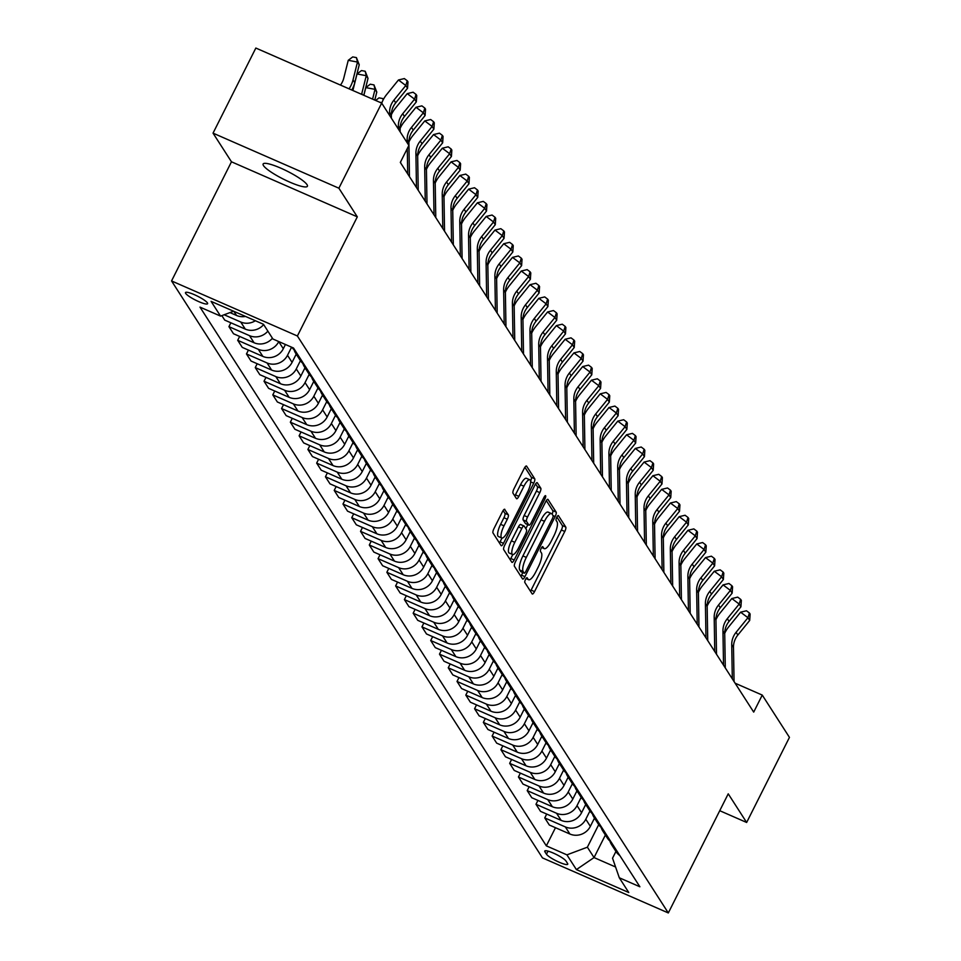<?xml version="1.0" encoding="UTF-8"?>
<svg xmlns="http://www.w3.org/2000/svg" width="961" height="961" viewBox="0 0 961 961"><rect width="100%" height="100%" fill="white"/><g stroke="black" fill="none" stroke-linecap="round" stroke-linejoin="round"><path stroke-width="1.44" d="M525.535 579.399A2.655 0.757 113.6 0 0 524.838 582.486L532.154 593.874A3.796 1.081 113.6 0 0 532.31 594.018A3.796 1.081 113.6 0 0 534.532 591.604L564.78 531.469A3.796 1.081 113.6 0 0 565.765 527.06L558.449 515.673A2.655 0.757 113.6 0 0 558.341 515.577A2.655 0.757 113.6 0 0 556.791 517.258A2.655 0.757 113.6 0 0 556.095 520.345L557.044 521.823A12.157 3.46 113.6 0 1 553.872 535.938L551.35 540.959A12.157 3.46 113.6 0 1 544.274 548.671A12.157 3.46 113.6 0 1 543.77 548.214L542.821 546.749A2.655 0.757 113.6 0 0 542.713 546.641A2.655 0.757 113.6 0 0 541.163 548.335A2.655 0.757 113.6 0 0 540.466 551.422L541.415 552.899A12.157 3.46 113.6 0 1 538.244 567.014L535.721 572.023A12.157 3.46 113.6 0 1 528.646 579.735A12.157 3.46 113.6 0 1 528.142 579.291L527.193 577.813A2.655 0.757 113.6 0 0 527.084 577.717A2.655 0.757 113.6 0 0 525.535 579.399M263.494 165.616A24.782 4.409 -153.3 0 0 286.534 180.656A24.782 4.409 -153.3 0 0 307.4 186.266A24.782 4.409 -153.3 0 0 307.027 184.656A24.782 4.409 -153.3 0 0 284 169.616A24.782 4.409 -153.3 0 0 263.122 164.007A24.782 4.409 -153.3 0 0 263.494 165.616M185.665 293.381A12.385 2.21 -153.3 0 0 197.185 300.913A12.385 2.21 -153.3 0 0 207.612 303.712A12.385 2.21 -153.3 0 0 207.432 302.907A12.385 2.21 -153.3 0 0 195.912 295.387A12.385 2.21 -153.3 0 0 185.485 292.576A12.385 2.21 -153.3 0 0 185.665 293.381M504.837 509.402A3.796 1.081 113.6 0 0 504.681 509.258A3.796 1.081 113.6 0 0 502.471 511.672L493.99 528.55A3.796 1.081 113.6 0 0 492.993 532.959L501.125 545.608A3.796 1.081 113.6 0 0 501.282 545.74A3.796 1.081 113.6 0 0 503.492 543.337L533.739 483.191A3.796 1.081 113.6 0 0 534.724 478.782L526.604 466.133A3.796 1.081 113.6 0 0 526.448 466.001A3.796 1.081 113.6 0 0 524.238 468.403L513.979 488.789A3.796 1.081 113.6 0 0 512.994 493.197L516.465 498.615A3.796 1.081 113.6 0 0 516.622 498.747A3.796 1.081 113.6 0 0 518.844 496.344L523.925 486.23A10.163 2.883 113.6 0 1 529.835 479.791A10.163 2.883 113.6 0 1 527.613 491.972L507.696 531.565A10.163 2.883 113.6 0 1 501.774 538.004A10.163 2.883 113.6 0 1 504.008 525.823L507.324 519.228A3.796 1.081 113.6 0 0 508.321 514.82L504.477 509.246M357.312 216.85L338.885 188.2L381.685 103.103L255.842 48.05L213.042 133.147L231.469 161.796L171.551 280.936L297.393 335.99L357.312 216.85L231.469 161.796M719.741 810.7L746.649 822.472L728.234 793.822L668.315 912.95L297.393 335.99M746.649 822.472L789.449 737.375L762.253 695.079L735.129 683.211M381.685 103.103L408.881 145.411L400.317 162.421L753.7 712.101L762.253 695.079M515.408 561.873A3.796 1.081 113.6 0 0 514.423 566.281L522.544 578.93A3.796 1.081 113.6 0 0 522.7 579.075A3.796 1.081 113.6 0 0 524.922 576.66L555.17 516.525A3.796 1.081 113.6 0 0 556.155 512.105L548.022 499.468A3.796 1.081 113.6 0 0 547.866 499.324A3.796 1.081 113.6 0 0 545.656 501.738L515.408 561.873M511.841 562.269L503.708 549.62A3.796 1.081 113.6 0 1 504.693 545.211L534.941 485.065A3.796 1.081 113.6 0 1 537.151 482.662A3.796 1.081 113.6 0 1 537.319 482.806L540.791 488.212A3.796 1.081 113.6 0 1 539.806 492.621L527.529 517.018A3.796 1.081 113.6 0 0 526.544 521.427L528.85 525.018A3.796 1.081 113.6 0 0 529.006 525.162A3.796 1.081 113.6 0 0 531.217 522.748L543.986 497.354A2.655 0.757 113.6 0 1 545.536 495.672A2.655 0.757 113.6 0 1 544.959 498.855L514.207 559.999A3.796 1.081 113.6 0 1 511.997 562.401A3.796 1.081 113.6 0 1 511.841 562.269M567.555 863.458L566.017 861.056A12 2.138 -153.3 0 0 554.857 853.764A12 2.138 -153.3 0 0 544.743 851.05A12 2.138 -153.3 0 0 544.923 851.83L546.473 854.233A12 2.138 -153.3 0 0 557.632 861.524A12 2.138 -153.3 0 0 567.735 864.239A12 2.138 -153.3 0 0 567.555 863.458M171.551 280.936L542.472 857.897L668.315 912.95M615.941 851.446L612.541 858.209L619.304 877.777L639.882 886.775L293.513 348.026L272.936 339.017L263.47 324.289L211.084 301.37L220.562 316.109L199.984 307.112L546.341 845.86L566.918 854.858L587.375 847.194L598.715 824.646M619.304 877.777L628.77 892.517L576.396 869.597L566.918 854.858M338.885 188.2L213.042 133.147M605.382 835.025L594.042 857.572L615.569 866.99M587.375 847.194L594.042 857.572L576.396 869.597M239.649 336.446L237.703 340.302L258.281 349.299A15.484 14.595 -32.7 0 0 278.738 341.635L278.774 341.575M237.703 340.302L242.268 347.389L262.846 356.399A15.484 14.595 -32.7 0 0 283.303 348.735L285.429 344.482M248.418 350.092L246.472 353.948L267.05 362.946A15.484 14.595 -32.7 0 0 287.507 355.282L291.579 347.173M246.472 353.948L251.037 361.036L271.615 370.045A15.484 14.595 -32.7 0 0 292.072 362.381L296.216 354.128M257.188 363.738L255.254 367.595L275.831 376.592A15.484 14.595 -32.7 0 0 296.276 368.928L300.433 360.675M255.254 367.595L259.818 374.682L280.396 383.691A15.484 14.595 -32.7 0 0 300.841 376.027L304.997 367.775M265.969 377.385L264.023 381.241L284.6 390.238A15.484 14.595 -32.7 0 0 305.057 382.574L309.202 374.322M264.023 381.241L268.587 388.328L289.165 397.337A15.484 14.595 -32.7 0 0 309.61 389.673L313.766 381.421M274.738 391.031L272.792 394.887L293.369 403.884A15.484 14.595 -32.7 0 0 313.827 396.22L317.983 387.968M272.792 394.887L277.357 401.974L297.934 410.984A15.484 14.595 -32.7 0 0 318.391 403.32L322.536 395.067M283.507 404.677L281.573 408.533L302.15 417.53A15.484 14.595 -32.7 0 0 322.596 409.866L326.752 401.614M281.573 408.533L286.138 415.62L306.715 424.63A15.484 14.595 -32.7 0 0 327.16 416.966L331.317 408.713M292.288 418.323L290.342 422.179L310.92 431.177A15.484 14.595 -32.7 0 0 331.377 423.513L335.521 415.26M290.342 422.179L294.907 429.267L315.484 438.276A15.484 14.595 -32.7 0 0 335.93 430.612L340.086 422.36M301.057 431.969L299.111 435.826L319.689 444.823A15.484 14.595 -32.7 0 0 340.146 437.159L344.302 428.906M299.111 435.826L303.676 442.913L324.253 451.922A15.484 14.595 -32.7 0 0 344.711 444.258L348.855 436.006M309.826 445.616L307.892 449.472L328.47 458.469A15.484 14.595 -32.7 0 0 348.915 450.805L353.071 442.553M307.892 449.472L312.445 456.559L333.023 465.568A15.484 14.595 -32.7 0 0 353.48 457.904L357.636 449.652M318.608 459.262L316.662 463.118L337.239 472.115A15.484 14.595 -32.7 0 0 357.696 464.451L361.841 456.199M316.662 463.118L321.226 470.205L341.804 479.215A15.484 14.595 -32.7 0 0 362.249 471.551L366.405 463.298M327.377 472.908L325.431 476.764L346.008 485.761A15.484 14.595 -32.7 0 0 366.465 478.097L370.622 469.845M325.431 476.764L329.995 483.851L350.573 492.861A15.484 14.595 -32.7 0 0 371.03 485.197L375.174 476.944M336.146 486.554L334.212 490.41L354.789 499.408A15.484 14.595 -32.7 0 0 375.234 491.744L379.391 483.491M334.212 490.41L338.765 497.498L359.342 506.507A15.484 14.595 -32.7 0 0 379.799 498.843L383.956 490.59M344.927 500.2L342.981 504.057L363.558 513.054A15.484 14.595 -32.7 0 0 384.016 505.39L388.16 497.137M342.981 504.057L347.546 511.156L368.123 520.153A15.484 14.595 -32.7 0 0 388.568 512.489L392.725 504.237M353.696 513.847L351.75 517.703L372.327 526.7A15.484 14.595 -32.7 0 0 392.785 519.036L396.941 510.784M351.75 517.703L356.315 524.802L376.892 533.799A15.484 14.595 -32.7 0 0 397.349 526.135L401.494 517.883M362.465 527.493L360.531 531.349L381.109 540.346A15.484 14.595 -32.7 0 0 401.554 532.682L405.71 524.43M360.531 531.349L365.084 538.448L385.661 547.446A15.484 14.595 -32.7 0 0 406.119 539.782L410.275 531.529M371.246 541.139L369.3 544.995L389.878 553.992A15.484 14.595 -32.7 0 0 410.335 546.328L414.479 538.076M369.3 544.995L373.865 552.095L394.442 561.092A15.484 14.595 -32.7 0 0 414.888 553.428L419.044 545.175M380.015 554.785L378.069 558.641L398.647 567.639A15.484 14.595 -32.7 0 0 419.104 559.975L423.26 551.722M378.069 558.641L382.634 565.741L403.212 574.738A15.484 14.595 -32.7 0 0 423.669 567.074L427.813 558.821M388.785 568.431L386.851 572.288L407.428 581.285A15.484 14.595 -32.7 0 0 427.873 573.621L432.03 565.368M386.851 572.288L391.403 579.387L411.981 588.384A15.484 14.595 -32.7 0 0 432.438 580.72L436.594 572.468M397.566 582.078L395.62 585.934L416.197 594.931A15.484 14.595 -32.7 0 0 436.654 587.267L440.799 579.015M395.62 585.934L400.184 593.033L420.762 602.03A15.484 14.595 -32.7 0 0 441.207 594.366L445.363 586.114M406.335 595.724L404.389 599.58L424.966 608.577A15.484 14.595 -32.7 0 0 445.423 600.913L449.58 592.661M404.389 599.58L408.954 606.679L429.531 615.677A15.484 14.595 -32.7 0 0 449.988 608.013L454.133 599.76M415.104 609.37L413.17 613.226L433.747 622.223A15.484 14.595 -32.7 0 0 454.193 614.559L458.349 606.307M413.17 613.226L417.723 620.325L438.3 629.323A15.484 14.595 -32.7 0 0 458.757 621.659L462.914 613.406M423.873 623.016L421.939 626.872L442.516 635.87A15.484 14.595 -32.7 0 0 462.974 628.206L467.118 619.953M421.939 626.872L426.504 633.972L447.081 642.969A15.484 14.595 -32.7 0 0 467.526 635.305L471.683 627.053M432.654 636.662L430.708 640.519L451.286 649.516A15.484 14.595 -32.7 0 0 471.743 641.852L475.899 633.599M430.708 640.519L435.273 647.618L455.85 656.615A15.484 14.595 -32.7 0 0 476.308 648.951L480.452 640.699M441.423 650.309L439.489 654.165L460.067 663.162A15.484 14.595 -32.7 0 0 480.512 655.498L484.668 647.246M439.489 654.165L444.042 661.264L464.619 670.261A15.484 14.595 -32.7 0 0 485.077 662.597L489.221 654.345M450.192 663.955L448.258 667.811L468.836 676.808A15.484 14.595 -32.7 0 0 489.281 669.144L493.437 660.892M448.258 667.811L452.823 674.91L473.401 683.908A15.484 14.595 -32.7 0 0 493.846 676.244L498.002 667.991M458.974 677.601L457.028 681.457L477.605 690.454A15.484 14.595 -32.7 0 0 498.062 682.79L502.219 674.538M457.028 681.457L461.592 688.557L482.17 697.554A15.484 14.595 -32.7 0 0 502.627 689.89L506.771 681.637M467.743 691.247L465.809 695.103L486.386 704.101A15.484 14.595 -32.7 0 0 506.831 696.437L510.988 688.184M465.809 695.103L470.361 702.203L490.939 711.2A15.484 14.595 -32.7 0 0 511.396 703.536L515.54 695.283M476.512 704.893L474.578 708.75L495.155 717.747A15.484 14.595 -32.7 0 0 515.601 710.083L519.757 701.83M474.578 708.75L479.143 715.849L499.72 724.846A15.484 14.595 -32.7 0 0 520.165 717.182L524.322 708.93M485.293 718.54L483.347 722.396L503.924 731.393A15.484 14.595 -32.7 0 0 524.382 723.729L528.526 715.477M483.347 722.396L487.912 729.495L508.489 738.492A15.484 14.595 -32.7 0 0 528.946 730.828L533.091 722.576M494.062 732.186L492.128 736.042L512.706 745.039A15.484 14.595 -32.7 0 0 533.151 737.375L537.307 729.123M492.128 736.042L496.681 743.141L517.258 752.139A15.484 14.595 -32.7 0 0 537.716 744.475L541.86 736.222M502.831 745.832L500.897 749.688L521.475 758.685A15.484 14.595 -32.7 0 0 541.92 751.022L546.076 742.769M500.897 749.688L505.462 756.787L526.039 765.785A15.484 14.595 -32.7 0 0 546.485 758.121L550.641 749.868M511.612 759.478L509.666 763.334L530.244 772.332A15.484 14.595 -32.7 0 0 550.701 764.668L554.845 756.415M509.666 763.334L514.231 770.434L534.809 779.431A15.484 14.595 -32.7 0 0 555.266 771.767L559.41 763.514M520.381 773.125L518.435 776.981L539.013 785.978A15.484 14.595 -32.7 0 0 559.47 778.314L563.626 770.061M518.435 776.981L523 784.08L543.578 793.077A15.484 14.595 -32.7 0 0 564.035 785.413L568.179 777.161M529.151 786.771L527.217 790.627L547.794 799.624A15.484 14.595 -32.7 0 0 568.239 791.96L572.396 783.708M527.217 790.627L531.781 797.726L552.359 806.723A15.484 14.595 -32.7 0 0 572.804 799.059L576.96 790.807M537.932 800.417L535.986 804.273L556.563 813.27A15.484 14.595 -32.7 0 0 577.02 805.606L581.165 797.354M535.986 804.273L540.55 811.372L561.128 820.37A15.484 14.595 -32.7 0 0 581.573 812.706L585.73 804.453M546.701 814.063L544.755 817.919L565.332 826.916A15.484 14.595 -32.7 0 0 585.79 819.252L589.946 811M544.755 817.919L549.32 825.018L569.897 834.016A15.484 14.595 -32.7 0 0 590.354 826.352L594.499 818.099M555.47 827.709L546.341 845.86M230.868 322.8L228.934 326.656L233.499 333.743L254.076 342.753A15.484 14.595 -32.7 0 0 272.431 338.236M221.847 315.628L224.718 320.097L245.295 329.106A15.484 14.595 -32.7 0 0 263.662 324.59M609.899 841.019A15.484 14.595 -32.7 0 0 611.532 844.599L616.097 851.686A15.484 14.595 -32.7 0 0 619.785 855.53M611.532 844.599A15.484 14.595 -32.7 0 0 615.22 848.431M601.13 827.373A15.484 14.595 -32.7 0 0 602.763 830.953L607.328 838.04A15.484 14.595 -32.7 0 0 611.016 841.884M602.763 830.953A15.484 14.595 -32.7 0 0 606.451 834.785M592.36 813.727A15.484 14.595 -32.7 0 0 593.994 817.306L598.547 824.394A15.484 14.595 -32.7 0 0 602.247 828.238M593.994 817.306A15.484 14.595 -32.7 0 0 597.682 821.138M583.579 800.081A15.484 14.595 -32.7 0 0 585.213 803.66L589.778 810.748A15.484 14.595 -32.7 0 0 593.466 814.592M585.213 803.66A15.484 14.595 -32.7 0 0 588.901 807.492M574.81 786.434A15.484 14.595 -32.7 0 0 576.444 790.014L581.009 797.101A15.484 14.595 -32.7 0 0 584.696 800.945M576.444 790.014A15.484 14.595 -32.7 0 0 580.132 793.846M566.041 772.788A15.484 14.595 -32.7 0 0 567.675 776.368L572.227 783.455A15.484 14.595 -32.7 0 0 575.927 787.299M567.675 776.368A15.484 14.595 -32.7 0 0 571.363 780.2M557.26 759.142A15.484 14.595 -32.7 0 0 558.894 762.722L563.458 769.809A15.484 14.595 -32.7 0 0 567.146 773.653M558.894 762.722A15.484 14.595 -32.7 0 0 562.581 766.554M548.491 745.496A15.484 14.595 -32.7 0 0 550.124 749.075L554.689 756.163A15.484 14.595 -32.7 0 0 558.377 760.007M550.124 749.075A15.484 14.595 -32.7 0 0 553.812 752.907M539.722 731.85A15.484 14.595 -32.7 0 0 541.355 735.429L545.92 742.517A15.484 14.595 -32.7 0 0 549.608 746.361M541.355 735.429A15.484 14.595 -32.7 0 0 545.043 739.261M530.94 718.203A15.484 14.595 -32.7 0 0 532.574 721.783L537.139 728.87A15.484 14.595 -32.7 0 0 540.827 732.714M532.574 721.783A15.484 14.595 -32.7 0 0 536.262 725.615M522.171 704.557A15.484 14.595 -32.7 0 0 523.805 708.137L528.37 715.224A15.484 14.595 -32.7 0 0 532.058 719.068M523.805 708.137A15.484 14.595 -32.7 0 0 527.493 711.969M513.402 690.911A15.484 14.595 -32.7 0 0 515.036 694.491L519.601 701.578A15.484 14.595 -32.7 0 0 523.289 705.422M515.036 694.491A15.484 14.595 -32.7 0 0 518.724 698.323M504.621 677.265A15.484 14.595 -32.7 0 0 506.255 680.844L510.82 687.932A15.484 14.595 -32.7 0 0 514.507 691.776M506.255 680.844A15.484 14.595 -32.7 0 0 509.955 684.676M495.852 663.619A15.484 14.595 -32.7 0 0 497.486 667.198L502.05 674.286A15.484 14.595 -32.7 0 0 505.738 678.13M497.486 667.198A15.484 14.595 -32.7 0 0 501.174 671.03M487.083 649.972A15.484 14.595 -32.7 0 0 488.717 653.552L493.281 660.639A15.484 14.595 -32.7 0 0 496.969 664.483M488.717 653.552A15.484 14.595 -32.7 0 0 492.404 657.384M478.314 636.326A15.484 14.595 -32.7 0 0 479.935 639.906L484.5 646.993A15.484 14.595 -32.7 0 0 488.188 650.837M479.935 639.906A15.484 14.595 -32.7 0 0 483.635 643.738M469.533 622.68A15.484 14.595 -32.7 0 0 471.166 626.26L475.731 633.347A15.484 14.595 -32.7 0 0 479.419 637.191M471.166 626.26A15.484 14.595 -32.7 0 0 474.854 630.092M460.763 609.034A15.484 14.595 -32.7 0 0 462.397 612.613L466.962 619.701A15.484 14.595 -32.7 0 0 470.65 623.545M462.397 612.613A15.484 14.595 -32.7 0 0 466.085 616.445M451.994 595.388A15.484 14.595 -32.7 0 0 453.628 598.967L458.181 606.055A15.484 14.595 -32.7 0 0 461.869 609.899M453.628 598.967A15.484 14.595 -32.7 0 0 457.316 602.799M443.213 581.741A15.484 14.595 -32.7 0 0 444.847 585.321L449.412 592.408A15.484 14.595 -32.7 0 0 453.099 596.252M444.847 585.321A15.484 14.595 -32.7 0 0 448.535 589.153M434.444 568.095A15.484 14.595 -32.7 0 0 436.078 571.675L440.643 578.762A15.484 14.595 -32.7 0 0 444.33 582.606M436.078 571.675A15.484 14.595 -32.7 0 0 439.766 575.507M425.675 554.449A15.484 14.595 -32.7 0 0 427.309 558.029L431.861 565.116A15.484 14.595 -32.7 0 0 435.549 568.96M427.309 558.029A15.484 14.595 -32.7 0 0 430.996 561.861M416.894 540.803A15.484 14.595 -32.7 0 0 418.528 544.382L423.092 551.47A15.484 14.595 -32.7 0 0 426.78 555.314M418.528 544.382A15.484 14.595 -32.7 0 0 422.215 548.214M408.125 527.157A15.484 14.595 -32.7 0 0 409.758 530.736L414.323 537.824A15.484 14.595 -32.7 0 0 418.011 541.668M409.758 530.736A15.484 14.595 -32.7 0 0 413.446 534.568M399.356 513.51A15.484 14.595 -32.7 0 0 400.989 517.09L405.542 524.177A15.484 14.595 -32.7 0 0 409.23 528.021M400.989 517.09A15.484 14.595 -32.7 0 0 404.677 520.922M390.574 499.864A15.484 14.595 -32.7 0 0 392.208 503.444L396.773 510.531A15.484 14.595 -32.7 0 0 400.461 514.375M392.208 503.444A15.484 14.595 -32.7 0 0 395.896 507.276M381.805 486.218A15.484 14.595 -32.7 0 0 383.439 489.798L388.004 496.885A15.484 14.595 -32.7 0 0 391.692 500.729M383.439 489.798A15.484 14.595 -32.7 0 0 387.127 493.63M373.036 472.572A15.484 14.595 -32.7 0 0 374.67 476.151L379.223 483.239A15.484 14.595 -32.7 0 0 382.91 487.083M374.67 476.151A15.484 14.595 -32.7 0 0 378.358 479.983M364.255 458.926A15.484 14.595 -32.7 0 0 365.889 462.505L370.453 469.593A15.484 14.595 -32.7 0 0 374.141 473.437M365.889 462.505A15.484 14.595 -32.7 0 0 369.577 466.337M355.486 445.279A15.484 14.595 -32.7 0 0 357.12 448.847L361.684 455.946A15.484 14.595 -32.7 0 0 365.372 459.79M357.12 448.847A15.484 14.595 -32.7 0 0 360.807 452.691M346.717 431.633A15.484 14.595 -32.7 0 0 348.35 435.201L352.903 442.3A15.484 14.595 -32.7 0 0 356.591 446.144M348.35 435.201A15.484 14.595 -32.7 0 0 352.038 439.045M337.936 417.987A15.484 14.595 -32.7 0 0 339.569 421.555L344.134 428.654A15.484 14.595 -32.7 0 0 347.822 432.498M339.569 421.555A15.484 14.595 -32.7 0 0 343.257 425.399M329.167 404.341A15.484 14.595 -32.7 0 0 330.8 407.908L335.365 415.008A15.484 14.595 -32.7 0 0 339.053 418.852M330.8 407.908A15.484 14.595 -32.7 0 0 334.488 411.752M320.397 390.695A15.484 14.595 -32.7 0 0 322.031 394.262L326.584 401.362A15.484 14.595 -32.7 0 0 330.284 405.206M322.031 394.262A15.484 14.595 -32.7 0 0 325.719 398.106M311.616 377.048A15.484 14.595 -32.7 0 0 313.25 380.616L317.815 387.715A15.484 14.595 -32.7 0 0 321.503 391.559M313.25 380.616A15.484 14.595 -32.7 0 0 316.938 384.46M302.847 363.402A15.484 14.595 -32.7 0 0 304.481 366.97L309.046 374.069A15.484 14.595 -32.7 0 0 312.733 377.913M304.481 366.97A15.484 14.595 -32.7 0 0 308.169 370.814M294.078 349.756A15.484 14.595 -32.7 0 0 295.712 353.324L300.264 360.423A15.484 14.595 -32.7 0 0 303.964 364.267M295.712 353.324A15.484 14.595 -32.7 0 0 299.4 357.168M291.844 347.293A15.484 14.595 -32.7 0 0 295.183 350.621M228.934 326.656L249.512 335.653A15.484 14.595 -32.7 0 0 267.879 331.137M224.165 314.764L240.731 322.007A15.484 14.595 -32.7 0 0 255.362 320.734M229.955 312.589L236.526 315.46A15.484 14.595 -32.7 0 0 245.499 316.421M233.607 311.22L220.562 316.109M530.472 591.255A3.796 1.081 113.6 0 0 531.121 590.126L561.368 529.979A3.796 1.081 113.6 0 0 562.365 525.571L556.887 517.054M552.143 514.207A3.796 1.081 113.6 0 0 552.755 510.615L546.316 500.597M520.862 576.312A3.796 1.081 113.6 0 0 521.511 575.171L522.832 572.552M524.141 573.068A2.655 0.757 113.6 0 0 524.25 573.176A2.655 0.757 113.6 0 0 525.799 571.483L552.347 518.7A2.655 0.757 113.6 0 0 553.043 515.613L552.046 514.051A12.157 3.46 113.6 0 0 551.542 513.606A12.157 3.46 113.6 0 0 544.467 521.318L526.316 557.404A12.157 3.46 113.6 0 0 523.144 571.519L524.141 573.068L520.742 571.591A2.655 0.757 113.6 0 0 520.85 571.687A2.655 0.757 113.6 0 0 520.994 571.699M548.647 512.561A12.157 3.46 113.6 0 0 548.142 512.117A12.157 3.46 113.6 0 0 541.067 519.829L544.467 521.318M520.742 571.591L519.745 570.029A12.157 3.46 113.6 0 1 522.916 555.914L541.067 519.829M535.601 483.936L537.391 486.722L540.791 488.212M525.811 523.685A3.796 1.081 113.6 0 1 525.607 523.673A3.796 1.081 113.6 0 1 525.451 523.529L523.144 519.937A3.796 1.081 113.6 0 1 524.129 515.528L536.394 491.131A3.796 1.081 113.6 0 0 537.391 486.722M527.841 524.646L525.823 528.646M512.79 554.569L510.808 558.509L514.207 559.999M514.808 542.328A10.163 2.883 113.6 0 0 512.573 554.509A10.163 2.883 113.6 0 0 518.496 548.058L525.511 534.112A3.796 1.081 113.6 0 0 526.496 529.691L524.189 526.099A3.796 1.081 113.6 0 0 524.033 525.967A3.796 1.081 113.6 0 0 521.823 528.37L514.808 542.328L511.408 540.839A10.163 2.883 113.6 0 0 509.174 553.019L512.573 554.509M523.829 525.943L520.79 524.622A3.796 1.081 113.6 0 0 520.634 524.478A3.796 1.081 113.6 0 0 518.423 526.88L521.823 528.37M511.408 540.839L518.423 526.88M510.147 559.638A3.796 1.081 113.6 0 0 510.808 558.509M501.774 538.004L498.375 536.514A10.163 2.883 113.6 0 1 500.609 524.334L503.924 517.739A3.796 1.081 113.6 0 0 504.921 513.33L503.12 510.543M529.835 479.791L526.436 478.302A10.163 2.883 113.6 0 0 520.526 484.752L523.925 486.23M514.784 495.984A3.796 1.081 113.6 0 0 515.432 494.855L520.526 484.752M530.58 481.197A3.796 1.081 113.6 0 0 531.325 477.293L524.886 467.274M499.432 542.977A3.796 1.081 113.6 0 0 500.092 541.848L501.99 538.064M593.802 819.505L594.955 818.796M698.587 589.838L699.188 590.775M698.923 591.291L698.587 589.874M732.306 678.814L731.729 644.651A19.364 18.235 147.3 0 1 736.09 632.314L747.946 617.707L740.607 612.181L728.75 626.788A29.034 27.364 -32.7 0 0 724.714 633.335M734.06 681.553L733.483 647.378A19.364 18.235 147.3 0 1 737.844 635.041L749.7 620.434L747.946 617.707L749.424 612.986L750.121 614.067L749.7 620.434M740.607 612.181L746.481 610.776L749.424 612.986M585.021 805.859L586.174 805.15M689.818 576.192L690.418 577.129M690.154 577.645L689.806 576.228M576.252 792.212L577.405 791.504M681.037 562.545L681.637 563.482M681.373 563.999L681.037 562.581M567.483 778.566L568.636 777.857M672.604 550.353L672.268 548.935L672.868 549.836M723.525 665.168L722.96 631.005A19.364 18.235 147.3 0 1 727.321 618.668L739.177 604.061L731.838 598.535L719.981 613.142A29.034 27.364 -32.7 0 0 715.945 619.689M725.291 667.907L724.714 633.731A19.364 18.235 147.3 0 1 729.075 621.395L740.931 606.787L739.177 604.061L740.643 599.34L741.351 600.421L740.931 606.787M731.838 598.535L737.712 597.129L740.643 599.34M714.756 651.522L714.191 617.358A19.364 18.235 147.3 0 1 718.54 605.022L730.396 590.414L723.056 584.889L711.2 599.496A29.034 27.364 -32.7 0 0 707.164 606.043M716.51 654.261L715.945 620.085A19.364 18.235 147.3 0 1 720.306 607.748L732.15 593.141L730.396 590.414L731.874 585.693L732.582 586.775L732.15 593.141M723.056 584.889L728.943 583.483L731.874 585.693M705.987 637.876L705.41 603.712A19.364 18.235 147.3 0 1 709.771 591.375L721.627 576.768L714.287 571.242L702.431 585.85A29.034 27.364 -32.7 0 0 698.395 592.396M707.74 640.615L707.164 606.439A19.364 18.235 147.3 0 1 711.524 594.102L723.381 579.495L721.627 576.768L723.104 572.047L723.801 573.128L723.381 579.495M714.287 571.242L720.161 569.837L723.104 572.047M558.701 764.92L559.855 764.211M663.835 536.706L663.498 535.289L664.099 536.19M697.218 624.23L696.641 590.066A19.364 18.235 147.3 0 1 701.001 577.729L712.858 563.122L705.518 557.596L693.662 572.203A29.034 27.364 -32.7 0 0 689.626 578.75M698.971 626.968L698.395 592.793A19.364 18.235 147.3 0 1 702.755 580.456L714.612 565.849L712.858 563.122L714.335 558.401L715.032 559.482L714.612 565.849M705.518 557.596L711.392 556.191L714.335 558.401M549.932 751.274L551.085 750.565M654.729 521.607L655.318 522.544M655.054 523.06L654.717 521.643M541.163 737.628L542.316 736.919M645.948 507.961L646.549 508.898M646.285 509.414L645.948 507.997M532.382 723.981L533.535 723.273M637.179 494.314L637.78 495.251M637.515 495.768L637.179 494.35M523.613 710.335L524.766 709.626M628.41 480.668L628.999 481.605M628.734 482.122L628.398 480.704M514.844 696.689L515.997 695.98M619.965 468.475L619.629 467.058L620.229 467.959M688.436 610.583L687.872 576.42A19.364 18.235 147.3 0 1 692.232 564.083L704.077 549.476L696.737 543.95L684.893 558.557A29.034 27.364 -32.7 0 0 680.844 565.104M690.19 613.322L689.626 579.147A19.364 18.235 147.3 0 1 693.986 566.81L705.83 552.203L704.077 549.476L705.554 544.755L706.263 545.836L705.83 552.203M696.737 543.95L702.623 542.545L705.554 544.755M679.667 596.937L679.091 562.774A19.364 18.235 147.3 0 1 683.451 550.425L695.308 535.83L687.968 530.304L676.112 544.911A29.034 27.364 -32.7 0 0 672.075 551.458M681.421 599.676L680.856 565.5A19.364 18.235 147.3 0 1 685.205 553.164L697.061 538.556L695.308 535.83L696.785 531.109L697.482 532.19L697.061 538.556M687.968 530.304L693.842 528.898L696.785 531.109M670.898 583.291L670.322 549.127A19.364 18.235 147.3 0 1 674.682 536.779L686.538 522.183L679.199 516.658L667.342 531.265A29.034 27.364 -32.7 0 0 663.306 537.812M672.652 586.03L672.075 551.854A19.364 18.235 147.3 0 1 676.436 539.517L688.292 524.91L686.538 522.183L688.016 517.462L688.713 518.544L688.292 524.91M679.199 516.658L685.073 515.252L688.016 517.462M662.117 569.645L661.552 535.481A19.364 18.235 147.3 0 1 665.913 523.132L677.757 508.537L670.418 503.011L658.573 517.619A29.034 27.364 -32.7 0 0 654.525 524.165M663.871 572.384L663.306 538.208A19.364 18.235 147.3 0 1 667.667 525.871L679.511 511.264L677.757 508.537L679.235 503.816L679.944 504.897L679.511 511.264M670.418 503.011L676.304 501.606L679.235 503.816M653.348 555.999L652.771 521.835A19.364 18.235 147.3 0 1 657.132 509.486L668.988 494.891L661.648 489.365L649.792 503.972A29.034 27.364 -32.7 0 0 645.756 510.519M655.102 558.737L654.537 524.562A19.364 18.235 147.3 0 1 658.886 512.225L670.742 497.618L668.988 494.891L670.466 490.17L671.162 491.251L670.742 497.618M661.648 489.365L667.535 487.96L670.466 490.17M506.063 683.043L507.216 682.334M610.86 453.376L611.46 454.313M611.196 454.829L610.86 453.412M644.579 542.352L644.002 508.189A19.364 18.235 147.3 0 1 648.363 495.84L660.219 481.245L652.879 475.719L641.023 490.326A29.034 27.364 -32.7 0 0 636.987 496.873M646.333 545.091L645.756 510.916A19.364 18.235 147.3 0 1 650.116 498.579L661.973 483.972L660.219 481.245L661.697 476.524L662.393 477.605L661.973 483.972M652.879 475.719L658.753 474.314L661.697 476.524M497.293 669.397L498.447 668.688M602.091 439.73L602.679 440.667M602.415 441.183L602.079 439.766M635.798 528.706L635.233 494.543A19.364 18.235 147.3 0 1 639.594 482.194L651.438 467.599L644.098 462.073L632.254 476.68A29.034 27.364 -32.7 0 0 628.206 483.227M637.551 531.445L636.987 497.269A19.364 18.235 147.3 0 1 641.347 484.933L653.192 470.325L651.438 467.599L652.915 462.878L653.624 463.959L653.192 470.325M644.098 462.073L649.984 460.667L652.915 462.878M488.524 655.75L489.678 655.042M593.309 426.083L593.91 427.02M593.646 427.537L593.309 426.119M627.028 515.06L626.464 480.896A19.364 18.235 147.3 0 1 630.812 468.548L642.669 453.952L635.329 448.427L623.473 463.034A29.034 27.364 -32.7 0 0 619.437 469.581M628.782 517.799L628.218 483.623A19.364 18.235 147.3 0 1 632.566 471.286L644.423 456.679L642.669 453.952L644.146 449.231L644.843 450.313L644.423 456.679M635.329 448.427L641.215 447.021L644.146 449.231M479.743 642.104L480.896 641.395M584.877 413.879L584.54 412.473L585.141 413.374M618.259 501.414L617.683 467.25A19.364 18.235 147.3 0 1 622.043 454.901L633.9 440.306L626.56 434.78L614.704 449.388A29.034 27.364 -32.7 0 0 610.667 455.934M620.013 504.153L619.437 469.977A19.364 18.235 147.3 0 1 623.797 457.64L635.653 443.033L633.9 440.306L635.377 435.585L636.074 436.666L635.653 443.033M626.56 434.78L632.434 433.375L635.377 435.585M470.974 628.458L472.127 627.749M576.095 400.232L575.759 398.827L576.36 399.728M609.478 487.768L608.914 453.604A19.364 18.235 147.3 0 1 613.274 441.255L625.118 426.66L617.779 421.134L605.935 435.741A29.034 27.364 -32.7 0 0 601.886 442.288M611.232 490.506L610.667 456.331A19.364 18.235 147.3 0 1 615.028 443.994L626.872 429.387L625.118 426.66L626.596 421.939L627.305 423.02L626.872 429.387M617.779 421.134L623.665 419.729L626.596 421.939M462.205 614.812L463.358 614.103M566.99 385.145L567.591 386.082M567.326 386.586L566.99 385.181M600.709 474.121L600.144 439.958A19.364 18.235 147.3 0 1 604.493 427.609L616.349 413.014L609.01 407.488L597.153 422.095A29.034 27.364 -32.7 0 0 593.117 428.642M602.463 476.86L601.898 442.685A19.364 18.235 147.3 0 1 606.247 430.348L618.103 415.741L616.349 413.014L617.827 408.293L618.524 409.374L618.103 415.741M609.01 407.488L614.896 406.083L617.827 408.293M453.424 601.166L454.577 600.457M558.221 371.499L558.821 372.436M558.557 372.94L558.221 371.535M444.655 587.519L445.808 586.811M549.452 357.852L550.04 358.789M549.776 359.294L549.44 357.888M435.886 573.873L437.039 573.164M541.007 345.648L540.671 344.242L541.271 345.143M427.104 560.227L428.258 559.518M532.238 332.001L531.901 330.584L532.502 331.497M418.335 546.581L419.489 545.872M523.132 316.914L523.721 317.851M523.457 318.355L523.12 316.938M409.566 532.935L410.719 532.226M514.351 303.268L514.952 304.205M514.688 304.709L514.351 303.292M400.785 519.288L401.938 518.58M505.918 291.063L505.582 289.645L506.183 290.558M392.016 505.642L393.169 504.933M496.813 275.975L497.414 276.912M497.137 277.417L496.801 275.999M383.247 491.996L384.4 491.287M488.368 263.77L488.032 262.353L488.632 263.266M374.478 478.35L375.619 477.641M479.263 248.683L479.863 249.62M479.599 250.124L479.263 248.707M365.697 464.704L366.85 463.995M470.494 235.037L471.094 235.974M470.818 236.478L470.482 235.061M356.927 451.057L358.081 450.349M462.049 222.832L461.712 221.414L462.313 222.327M348.158 437.411L349.299 436.702M453.28 209.186L452.943 207.768L453.544 208.681M339.377 423.765L340.53 423.056M444.511 195.539L444.162 194.122L444.775 195.035M330.608 410.119L331.761 409.41M435.393 180.452L435.994 181.389M435.729 181.893L435.393 180.476M321.839 396.473L322.992 395.764M426.624 166.806L427.225 167.743M426.96 168.247L426.624 166.83M313.058 382.826L314.211 382.118M418.191 154.601L417.843 153.183L418.455 154.096M304.289 369.18L305.442 368.471M409.41 140.955L409.074 139.537L409.674 140.45M591.94 460.475L591.363 426.312A19.364 18.235 147.3 0 1 595.724 413.963L607.58 399.368L600.241 393.842L588.384 408.449A29.034 27.364 -32.7 0 0 584.348 414.996M593.694 463.214L593.117 429.038A19.364 18.235 147.3 0 1 597.478 416.702L609.334 402.094L607.58 399.368L609.058 394.647L609.755 395.728L609.334 402.094M600.241 393.842L606.115 392.436L609.058 394.647M583.159 446.829L582.594 412.665A19.364 18.235 147.3 0 1 586.955 400.317L598.799 385.721L591.459 380.196L579.615 394.803A29.034 27.364 -32.7 0 0 575.567 401.35M584.913 449.568L584.348 415.392A19.364 18.235 147.3 0 1 588.709 403.055L600.553 388.448L598.799 385.721L600.277 381L600.985 382.082L600.553 388.448M591.459 380.196L597.346 378.79L600.277 381M574.39 433.183L573.825 399.019A19.364 18.235 147.3 0 1 578.174 386.67L590.03 372.075L582.69 366.549L570.834 381.157A29.034 27.364 -32.7 0 0 566.798 387.703M576.144 435.922L575.579 401.746A19.364 18.235 147.3 0 1 579.927 389.409L591.784 374.802L590.03 372.075L591.508 367.354L592.204 368.435L591.784 374.802M582.69 366.549L588.576 365.144L591.508 367.354M565.621 419.537L565.044 385.373A19.364 18.235 147.3 0 1 569.405 373.024L581.261 358.429L573.921 352.903L562.065 367.51A29.034 27.364 -32.7 0 0 558.029 374.057M567.374 422.275L566.798 388.1A19.364 18.235 147.3 0 1 571.158 375.763L583.015 361.156L581.261 358.429L582.738 353.708L583.435 354.789L583.015 361.156M573.921 352.903L579.795 351.498L582.738 353.708M556.839 405.89L556.275 371.727A19.364 18.235 147.3 0 1 560.635 359.378L572.48 344.783L565.14 339.257L553.296 353.864A29.034 27.364 -32.7 0 0 549.248 360.411M558.593 408.629L558.029 374.454A19.364 18.235 147.3 0 1 562.389 362.117L574.234 347.51L572.48 344.783L573.957 340.062L574.666 341.143L574.234 347.51M565.14 339.257L571.026 337.852L573.957 340.062M548.07 392.244L547.506 358.081A19.364 18.235 147.3 0 1 551.854 345.732L563.711 331.137L556.371 325.611L544.515 340.218A29.034 27.364 -32.7 0 0 540.478 346.765M549.824 394.983L549.26 360.807A19.364 18.235 147.3 0 1 553.608 348.471L565.464 333.863L563.711 331.137L565.188 326.416L565.885 327.497L565.464 333.863M556.371 325.611L562.257 324.205L565.188 326.416M539.301 378.598L538.725 344.434A19.364 18.235 147.3 0 1 543.085 332.086L554.941 317.49L547.602 311.965L535.745 326.572A29.034 27.364 -32.7 0 0 531.709 333.119M541.055 381.337L540.478 347.161A19.364 18.235 147.3 0 1 544.839 334.824L556.695 320.217L554.941 317.49L556.419 312.769L557.116 313.851L556.695 320.217M547.602 311.965L553.476 310.559L556.419 312.769M530.52 364.952L529.955 330.788A19.364 18.235 147.3 0 1 534.316 318.439L546.16 303.844L538.821 298.318L526.976 312.926A29.034 27.364 -32.7 0 0 522.94 319.472M532.274 367.691L531.709 333.515A19.364 18.235 147.3 0 1 536.07 321.178L547.914 306.571L546.16 303.844L547.638 299.123L548.347 300.204L547.914 306.571M538.821 298.318L544.707 296.913L547.638 299.123M521.751 351.306L521.186 317.142A19.364 18.235 147.3 0 1 525.535 304.793L537.391 290.198L530.052 284.672L518.195 299.279A29.034 27.364 -32.7 0 0 514.159 305.826M523.505 354.044L522.94 319.869A19.364 18.235 147.3 0 1 527.289 307.532L539.145 292.925L537.391 290.198L538.869 285.477L539.565 286.558L539.145 292.925M530.052 284.672L535.938 283.267L538.869 285.477M512.982 337.659L512.405 303.496A19.364 18.235 147.3 0 1 516.766 291.147L528.622 276.552L521.282 271.026L509.426 285.633A29.034 27.364 -32.7 0 0 505.39 292.18M514.736 340.398L514.159 306.223A19.364 18.235 147.3 0 1 518.52 293.886L530.376 279.279L528.622 276.552L530.1 271.831L530.796 272.912L530.376 279.279M521.282 271.026L527.157 269.621L530.1 271.831M504.201 324.013L503.636 289.85A19.364 18.235 147.3 0 1 507.997 277.501L519.841 262.906L512.501 257.38L500.657 271.987A29.034 27.364 -32.7 0 0 496.621 278.534M505.954 326.752L505.39 292.576A19.364 18.235 147.3 0 1 509.75 280.24L521.607 265.632L519.841 262.906L521.318 258.185L522.027 259.266L521.607 265.632M512.501 257.38L518.387 255.974L521.318 258.185M495.432 310.367L494.867 276.203A19.364 18.235 147.3 0 1 499.215 263.855L511.072 249.259L503.732 243.734L491.876 258.341A29.034 27.364 -32.7 0 0 487.84 264.888M497.185 313.106L496.621 278.93A19.364 18.235 147.3 0 1 500.969 266.593L512.826 251.986L511.072 249.259L512.549 244.538L513.258 245.62L512.826 251.986M503.732 243.734L509.618 242.328L512.549 244.538M486.662 296.721L486.086 262.557A19.364 18.235 147.3 0 1 490.446 250.208L502.303 235.613L494.963 230.087L483.107 244.695A29.034 27.364 -32.7 0 0 479.071 251.241M488.416 299.46L487.84 265.284A19.364 18.235 147.3 0 1 492.2 252.947L504.057 238.34L502.303 235.613L503.78 230.892L504.477 231.973L504.057 238.34M494.963 230.087L500.837 228.682L503.78 230.892M477.881 283.075L477.317 248.911A19.364 18.235 147.3 0 1 481.677 236.562L493.522 221.967L486.194 216.441L474.338 231.048A29.034 27.364 -32.7 0 0 470.301 237.595M479.647 285.813L479.071 251.638A19.364 18.235 147.3 0 1 483.431 239.301L495.287 224.694L493.522 221.967L494.999 217.246L495.708 218.327L495.287 224.694M486.194 216.441L492.068 215.036L494.999 217.246M469.112 269.428L468.548 235.265A19.364 18.235 147.3 0 1 472.896 222.916L484.752 208.321L477.413 202.795L465.556 217.402A29.034 27.364 -32.7 0 0 461.52 223.949M470.866 272.167L470.301 237.992A19.364 18.235 147.3 0 1 474.65 225.655L486.506 211.048L484.752 208.321L486.23 203.6L486.939 204.681L486.506 211.048M477.413 202.795L483.299 201.39L486.23 203.6M460.343 255.782L459.766 221.619A19.364 18.235 147.3 0 1 464.127 209.27L475.983 194.675L468.644 189.149L456.787 203.756A29.034 27.364 -32.7 0 0 452.751 210.303M462.097 258.521L461.52 224.345A19.364 18.235 147.3 0 1 465.881 212.009L477.737 197.401L475.983 194.675L477.461 189.954L478.158 191.035L477.737 197.401M468.644 189.149L474.518 187.743L477.461 189.954M451.562 242.136L450.997 207.972A19.364 18.235 147.3 0 1 455.358 195.624L467.214 181.028L459.875 175.503L448.018 190.11A29.034 27.364 -32.7 0 0 443.982 196.657M453.328 244.875L452.751 210.699A19.364 18.235 147.3 0 1 457.112 198.362L468.968 183.755L467.214 181.028L468.68 176.307L469.388 177.389L468.968 183.755M459.875 175.503L465.749 174.097L468.68 176.307M442.793 228.49L442.228 194.326A19.364 18.235 147.3 0 1 446.577 181.977L458.433 167.382L451.093 161.856L439.237 176.464A29.034 27.364 -32.7 0 0 435.201 183.01M444.547 231.229L443.982 197.053A19.364 18.235 147.3 0 1 448.343 184.716L460.187 170.109L458.433 167.382L459.911 162.661L460.619 163.742L460.187 170.109M451.093 161.856L456.98 160.451L459.911 162.661M295.52 355.534L296.673 354.825M400.641 127.308L400.305 125.891L400.905 126.804M434.024 214.844L433.447 180.68A19.364 18.235 147.3 0 1 437.808 168.331L449.664 153.736L442.324 148.21L430.468 162.817A29.034 27.364 -32.7 0 0 426.432 169.364M435.777 217.582L435.201 183.407A19.364 18.235 147.3 0 1 439.561 171.07L451.418 156.463L449.664 153.736L451.141 149.015L451.838 150.096L451.418 156.463M442.324 148.21L448.198 146.805L451.141 149.015M391.535 112.221L392.136 113.158M391.872 113.662L391.523 112.245M425.255 201.197L424.678 167.034A19.364 18.235 147.3 0 1 429.038 154.685L440.895 140.09L433.555 134.564L421.699 149.171A29.034 27.364 -32.7 0 0 417.663 155.718M427.008 203.936L426.432 169.761A19.364 18.235 147.3 0 1 430.792 157.424L442.649 142.817L440.895 140.09L442.372 135.369L443.069 136.45L442.649 142.817M433.555 134.564L439.429 133.159L442.372 135.369M375.619 100.449L379.042 97.854L382.742 98.551L383.355 99.512M381.937 102.647L379.655 102.214M383.091 100.016L382.742 98.551M416.473 187.551L415.909 153.388A19.364 18.235 147.3 0 1 420.257 141.039L432.114 126.444L424.774 120.918L412.93 135.525A29.034 27.364 -32.7 0 0 408.881 142.072M418.227 190.29L417.663 156.114A19.364 18.235 147.3 0 1 422.023 143.778L433.867 129.17L432.114 126.444L433.591 121.711L434.3 122.804L433.867 129.17M424.774 120.918L430.66 119.512L433.591 121.711M363.859 95.307L365.793 87.607L370.273 84.208L373.973 84.904L376.784 92.076L374.778 100.088M376.784 92.076L375.03 89.349L372.58 99.127M373.973 84.904L375.03 89.349L365.793 87.607M407.188 142.769L407.128 139.741A19.364 18.235 147.3 0 1 411.488 127.393L423.345 112.797L416.005 107.272L404.149 121.879A29.034 27.364 -32.7 0 0 400.112 128.426M409.458 176.644L408.893 142.468A19.364 18.235 147.3 0 1 413.242 130.131L425.098 115.524L423.345 112.797L424.822 108.064L425.519 109.158L425.098 115.524M416.005 107.272L421.879 105.866L424.822 108.064M407.704 173.905L407.284 148.583M352.879 90.502L357.011 73.961L361.504 70.561L365.192 71.258L368.015 78.43L363.799 95.283M368.015 78.43L366.261 75.703L361.792 93.541A29.034 27.364 147.3 0 1 361.588 94.31M365.192 71.258L366.261 75.703L357.011 73.961M398.407 129.122L398.359 126.095A19.364 18.235 147.3 0 1 402.719 113.746L414.575 99.151L407.236 93.625L395.379 108.233A29.034 27.364 -32.7 0 0 391.343 114.779M400.16 131.849L400.112 128.822A19.364 18.235 147.3 0 1 404.473 116.485L416.329 101.878L414.575 99.151L416.053 94.418L416.75 95.511L416.329 101.878M407.236 93.625L413.11 92.22L416.053 94.418M400.689 162.998L400.665 161.748M340.47 85.073A19.364 18.235 -32.7 0 0 343.774 78.153L348.242 60.315L352.723 56.915L356.423 57.612L359.234 64.783L354.777 82.622A29.034 27.364 147.3 0 1 351.774 90.022M359.234 64.783L357.48 62.057L353.023 79.895A29.034 27.364 147.3 0 1 349.071 88.832M356.423 57.612L357.48 62.057L348.242 60.315M389.637 115.476L389.589 112.449A19.364 18.235 147.3 0 1 393.95 100.1L405.794 85.505L398.455 79.979L386.61 94.586A29.034 27.364 -32.7 0 0 381.733 103.187M391.391 118.203L391.343 115.176A19.364 18.235 147.3 0 1 395.704 102.839L407.548 88.232L405.794 85.505L407.272 80.772L407.981 81.865L407.548 88.232M398.455 79.979L404.341 78.574L407.272 80.772M278.738 341.635L283.303 348.735M287.507 355.282L292.072 362.381M296.276 368.928L300.841 376.027M305.057 382.574L309.61 389.673M313.827 396.22L318.391 403.32M322.596 409.866L327.16 416.966M331.377 423.513L335.93 430.612M340.146 437.159L344.711 444.258M348.915 450.805L353.48 457.904M357.696 464.451L362.249 471.551M366.465 478.097L371.03 485.197M375.234 491.744L379.799 498.843M384.016 505.39L388.568 512.489M392.785 519.036L397.349 526.135M401.554 532.682L406.119 539.782M410.335 546.328L414.888 553.428M419.104 559.975L423.669 567.074M427.873 573.621L432.438 580.72M436.654 587.267L441.207 594.366M445.423 600.913L449.988 608.013M454.193 614.559L458.757 621.659M462.974 628.206L467.526 635.305M471.743 641.852L476.308 648.951M480.512 655.498L485.077 662.597M489.281 669.144L493.846 676.244M498.062 682.79L502.627 689.89M506.831 696.437L511.396 703.536M515.601 710.083L520.165 717.182M524.382 723.729L528.946 730.828M533.151 737.375L537.716 744.475M541.92 751.022L546.485 758.121M550.701 764.668L555.266 771.767M559.47 778.314L564.035 785.413M568.239 791.96L572.804 799.059M577.02 805.606L581.573 812.706M585.79 819.252L590.354 826.352M565.332 826.916L569.897 834.016M556.563 813.27L561.128 820.37M547.794 799.624L552.359 806.723M539.013 785.978L543.578 793.077M530.244 772.332L534.809 779.431M521.475 758.685L526.039 765.785M512.706 745.039L517.258 752.139M503.924 731.393L508.489 738.492M495.155 717.747L499.72 724.846M486.386 704.101L490.939 711.2M477.605 690.454L482.17 697.554M468.836 676.808L473.401 683.908M460.067 663.162L464.619 670.261M451.286 649.516L455.85 656.615M442.516 635.87L447.081 642.969M433.747 622.223L438.3 629.323M424.966 608.577L429.531 615.677M416.197 594.931L420.762 602.03M407.428 581.285L411.981 588.384M398.647 567.639L403.212 574.738M389.878 553.992L394.442 561.092M381.109 540.346L385.661 547.446M372.327 526.7L376.892 533.799M363.558 513.054L368.123 520.153M354.789 499.408L359.342 506.507M346.008 485.761L350.573 492.861M337.239 472.115L341.804 479.215M328.47 458.469L333.023 465.568M319.689 444.823L324.253 451.922M310.92 431.177L315.484 438.276M302.15 417.53L306.715 424.63M293.369 403.884L297.934 410.984M284.6 390.238L289.165 397.337M275.831 376.592L280.396 383.691M267.05 362.946L271.615 370.045M258.281 349.299L262.846 356.399M249.512 335.653L254.076 342.753M240.731 322.007L245.295 329.106M233.883 311.34L236.526 315.46M548.034 851.122L546.473 854.233M545.476 850.725L544.923 851.83M526.123 578.414L528.142 579.291M541.752 547.338L543.77 548.214M562.365 525.571L565.765 527.06M561.368 529.979L564.78 531.469M531.121 590.126L534.532 591.604M552.755 510.615L556.155 512.105M553.031 515.589L555.17 516.525M521.511 575.171L524.922 576.66M522.916 555.914L526.316 557.404M519.745 570.029L523.144 571.519M536.394 491.131L539.806 492.621M524.129 515.528L527.529 517.018M523.144 519.937L526.544 521.427M525.451 523.529L528.85 525.018M543.542 498.242L544.959 498.855M504.921 513.33L508.321 514.82M503.924 517.739L507.324 519.228M500.609 524.334L504.008 525.823M515.432 494.855L518.844 496.344M531.325 477.293L534.724 478.782M530.616 481.833L533.739 483.191M500.092 541.848L503.492 543.337M731.729 644.651L733.483 647.378M736.09 632.314L737.844 635.041M722.96 631.005L724.714 633.731M727.321 618.668L729.075 621.395M714.191 617.358L715.945 620.085M718.54 605.022L720.306 607.748M705.41 603.712L707.164 606.439M709.771 591.375L711.524 594.102M696.641 590.066L698.395 592.793M701.001 577.729L702.755 580.456M687.872 576.42L689.626 579.147M692.232 564.083L693.986 566.81M679.091 562.774L680.856 565.5M683.451 550.425L685.205 553.164M670.322 549.127L672.075 551.854M674.682 536.779L676.436 539.517M661.552 535.481L663.306 538.208M665.913 523.132L667.667 525.871M652.771 521.835L654.537 524.562M657.132 509.486L658.886 512.225M644.002 508.189L645.756 510.916M648.363 495.84L650.116 498.579M635.233 494.543L636.987 497.269M639.594 482.194L641.347 484.933M626.464 480.896L628.218 483.623M630.812 468.548L632.566 471.286M617.683 467.25L619.437 469.977M622.043 454.901L623.797 457.64M608.914 453.604L610.667 456.331M613.274 441.255L615.028 443.994M600.144 439.958L601.898 442.685M604.493 427.609L606.247 430.348M591.363 426.312L593.117 429.038M595.724 413.963L597.478 416.702M582.594 412.665L584.348 415.392M586.955 400.317L588.709 403.055M573.825 399.019L575.579 401.746M578.174 386.67L579.927 389.409M565.044 385.373L566.798 388.1M569.405 373.024L571.158 375.763M556.275 371.727L558.029 374.454M560.635 359.378L562.389 362.117M547.506 358.081L549.26 360.807M551.854 345.732L553.608 348.471M538.725 344.434L540.478 347.161M543.085 332.086L544.839 334.824M529.955 330.788L531.709 333.515M534.316 318.439L536.07 321.178M521.186 317.142L522.94 319.869M525.535 304.793L527.289 307.532M512.405 303.496L514.159 306.223M516.766 291.147L518.52 293.886M503.636 289.85L505.39 292.576M507.997 277.501L509.75 280.24M494.867 276.203L496.621 278.93M499.215 263.855L500.969 266.593M486.086 262.557L487.84 265.284M490.446 250.208L492.2 252.947M477.317 248.911L479.071 251.638M481.677 236.562L483.431 239.301M468.548 235.265L470.301 237.992M472.896 222.916L474.65 225.655M459.766 221.619L461.52 224.345M464.127 209.27L465.881 212.009M450.997 207.972L452.751 210.699M455.358 195.624L457.112 198.362M442.228 194.326L443.982 197.053M446.577 181.977L448.343 184.716M433.447 180.68L435.201 183.407M437.808 168.331L439.561 171.07M424.678 167.034L426.432 169.761M429.038 154.685L430.792 157.424M415.909 153.388L417.663 156.114M420.257 141.039L422.023 143.778M407.128 139.741L408.893 142.468M411.488 127.393L413.242 130.131M362.561 94.743L361.792 93.541M398.359 126.095L400.112 128.822M402.719 113.746L404.473 116.485M354.777 82.622L353.023 79.895M389.589 112.449L391.343 115.176M393.95 100.1L395.704 102.839M526.003 578.582L528.646 579.735M541.632 547.518L544.274 548.671M520.85 571.687L524.25 573.176M548.142 512.117L551.542 513.606M525.607 523.673L529.006 525.162M520.634 524.478L524.033 525.967"/></g></svg>
